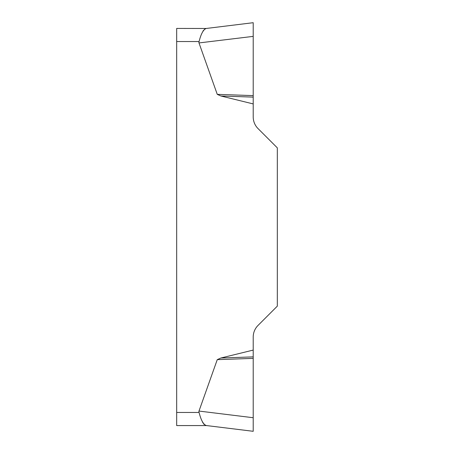 <?xml version="1.0" encoding="UTF-8"?>
<svg xmlns="http://www.w3.org/2000/svg" width="454" height="454" viewBox="0 0 454 454"><rect width="100%" height="100%" fill="white"/><g stroke="black" fill="none" stroke-linecap="round" stroke-linejoin="round"><path stroke-width="0.68" d="M176.674 425.568L206.513 425.568L176.674 425.568L176.674 412.459L199.085 412.459A103.784 13.109 -173 0 1 198.988 411.063A103.784 13.109 -173 0 0 199.085 412.459C200.974 420.052 203.335 424.405 206.178 425.523L203.727 424.138M253.213 417.725L198.988 411.063L217.256 359.647L220.848 358.024L253.213 350.079L253.213 431.3L206.178 425.523L253.213 431.3M176.674 412.459L176.674 28.432L206.178 28.477L253.213 22.7L253.213 116.967A16.384 16.384 0 0 0 258.014 128.556L277.326 147.868L277.326 306.132L258.014 325.444A16.384 16.384 0 0 0 253.213 337.033L253.213 350.079M253.213 103.921L220.848 95.976L217.256 94.353L198.988 42.937A103.784 13.109 173 0 1 199.085 41.541L176.674 41.541M203.012 423.049L202.308 421.539M203.012 30.951L205.265 28.698L206.178 28.477C203.347 29.578 200.98 33.936 199.085 41.541M253.213 97.122L220.848 95.976M253.213 95.624L217.256 94.353M253.213 22.7L206.178 28.477M253.213 356.878L220.848 358.024M253.213 358.376L217.256 359.647M253.213 36.377L198.988 42.937"/></g></svg>
